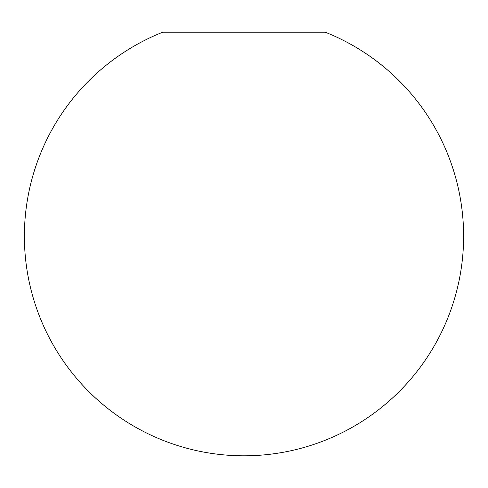 <?xml version="1.0" encoding="UTF-8"?>
<svg xmlns="http://www.w3.org/2000/svg" width="488" height="488" viewBox="0 0 488 488"><rect width="100%" height="100%" fill="white"/><g stroke="black" fill="none" stroke-linecap="round" stroke-linejoin="round"><path stroke-width="0.73" d="M162.748 32.196L325.252 32.196M162.748 32.19A219.6 219.6 0 0 0 244 455.81A219.6 219.6 0 0 0 325.252 32.19"/></g></svg>
